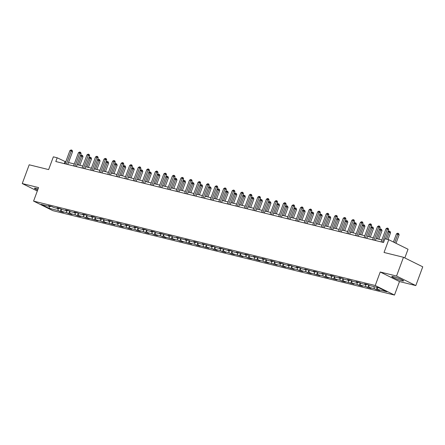 <?xml version="1.0" encoding="UTF-8"?>
<svg xmlns="http://www.w3.org/2000/svg" width="445" height="445" viewBox="0 0 445 445"><rect width="100%" height="100%" fill="white"/><g stroke="black" fill="none" stroke-linecap="round" stroke-linejoin="round"><path stroke-width="0.67" d="M393.625 276.701A6.28 0.684 -159.7 0 0 391.795 276.534A6.28 0.684 -159.7 0 0 395.255 278.492A6.28 0.684 -159.7 0 0 401.746 280.728A6.28 0.684 -159.7 0 0 403.576 280.895A6.28 0.684 -159.7 0 0 400.116 278.937A6.28 0.684 -159.7 0 0 393.625 276.701M38.081 188.919A6.28 0.684 -159.7 0 0 36.312 188.413A6.28 0.684 -159.7 0 0 34.482 188.246A6.28 0.684 -159.7 0 0 37.653 190.082M404.817 257.933L408.026 249.25L388.758 239.71L384.925 238.765L383.54 242.514L55.803 161.535L57.188 157.786L53.356 156.835L48.633 169.595L29.192 164.795L22.25 183.557L37.308 191.011M415.808 285.584L422.75 266.816L403.482 257.277L396.54 276.039L380.219 272.006L375.224 285.518L394.487 295.063L399.488 281.552L415.808 285.584L396.54 276.039M375.224 285.518L33.575 201.101L52.844 210.641L394.487 295.063M48.972 208.277L58.284 210.58L60.186 211.52L63.468 212.332L61.571 211.392L66.828 212.693L68.73 213.633L72.012 214.446L70.115 213.5L75.372 214.802L77.274 215.742L80.556 216.554L78.659 215.614L83.916 216.915L85.818 217.855L89.1 218.667L87.203 217.727L97.644 220.776L95.747 219.836L101.004 221.137L102.906 222.077L106.188 222.889L104.291 221.949L114.732 224.998L112.835 224.058L118.092 225.359L119.989 226.299L123.276 227.111L121.379 226.171L126.636 227.467L128.533 228.407L131.82 229.22L129.923 228.279L135.18 229.581L137.077 230.521L140.364 231.333L138.467 230.393L143.724 231.689L145.621 232.629L148.908 233.441L147.011 232.501L152.268 233.803L154.165 234.743L157.452 235.555L155.555 234.615L160.812 235.911L162.709 236.857L165.996 237.669L164.094 236.723L174.54 239.777L172.638 238.837L177.9 240.133L179.797 241.079L183.084 241.891L181.182 240.945L191.628 243.999L189.726 243.059L194.988 244.355L196.885 245.301L200.172 246.113L198.27 245.167L208.716 248.221L206.814 247.281L212.076 248.577L213.973 249.523L217.26 250.335L215.358 249.389L220.62 250.691L222.517 251.631L225.804 252.443L223.902 251.503L229.164 252.805L231.061 253.745L234.348 254.557L232.446 253.617L242.892 256.665L240.99 255.725L246.252 257.026L248.149 257.966L251.436 258.779L249.534 257.839L259.98 260.887L258.078 259.947L263.34 261.248L265.237 262.188L268.524 263.001L266.622 262.06L277.068 265.109L275.166 264.169L280.428 265.47L282.325 266.41L285.612 267.223L283.71 266.282L294.156 269.331L292.254 268.391L297.516 269.692L299.413 270.632L302.7 271.444L300.798 270.504L306.06 271.8L307.957 272.746L311.244 273.553L309.342 272.613L319.788 275.666L317.886 274.726L323.148 276.022L325.045 276.968L328.332 277.78L326.43 276.834L336.876 279.888L334.974 278.948L340.236 280.244L342.133 281.19L345.42 282.002L343.518 281.056L353.964 284.11L352.062 283.17L357.324 284.466L359.221 285.412L362.508 286.224L360.606 285.278L365.862 286.58L367.765 287.52L371.052 288.332L369.15 287.392L374.406 288.694L376.309 289.634L379.596 290.446L377.694 289.5L387.005 291.803L379.09 287.882L369.778 285.584L367.882 284.644L364.594 283.832L366.491 284.772L361.234 283.471L359.338 282.531L356.05 281.718L357.947 282.658L352.69 281.362L350.793 280.417L347.506 279.61L349.403 280.55L344.146 279.249L342.25 278.309L338.962 277.496L340.859 278.437L335.602 277.14L333.705 276.195L330.418 275.383L332.32 276.328L321.874 273.274L323.776 274.215L318.514 272.918L316.618 271.973L313.33 271.161L315.232 272.106L304.786 269.053L306.688 269.993L301.426 268.697L299.53 267.751L296.242 266.939L298.144 267.884L292.882 266.583L290.986 265.643L287.698 264.831L289.6 265.771L284.338 264.469L282.442 263.529L279.154 262.717L281.056 263.663L275.794 262.361L273.897 261.421L270.61 260.609L272.512 261.549L267.25 260.247L265.353 259.307L262.066 258.495L263.968 259.435L253.522 256.387L255.424 257.327L250.162 256.025L248.266 255.085L244.978 254.273L246.88 255.213L236.434 252.165L238.336 253.105L233.074 251.803L231.178 250.863L227.89 250.051L229.792 250.991L219.346 247.943L221.248 248.883L215.986 247.581L214.09 246.641L210.802 245.829L212.704 246.769L202.258 243.721L204.16 244.661L198.898 243.359L197.002 242.419L193.714 241.607L195.616 242.547L190.354 241.251L188.458 240.306L185.17 239.493L187.072 240.439L176.626 237.385L178.528 238.325L173.266 237.029L171.369 236.084L168.082 235.272L169.984 236.217L159.538 233.163L161.44 234.103L156.178 232.807L154.282 231.862L150.994 231.05L152.896 231.995L147.634 230.694L145.738 229.754L142.45 228.941L144.352 229.881L139.096 228.585L137.194 227.64L133.906 226.828L135.808 227.773L130.552 226.472L128.65 225.532L125.362 224.719L127.264 225.66L122.008 224.358L120.105 223.418L116.818 222.606L118.72 223.551L113.464 222.25L111.562 221.31L108.274 220.498L110.176 221.438L104.92 220.136L103.017 219.196L99.73 218.384L101.632 219.324L96.376 218.028L94.474 217.088L91.186 216.276L93.088 217.216L87.832 215.914L85.93 214.974L82.642 214.162L84.544 215.102L79.288 213.806L77.386 212.866L74.098 212.054L76 212.994L70.744 211.692L68.842 210.752L65.554 209.94L67.456 210.88L62.2 209.584L60.298 208.644L57.01 207.832L58.912 208.772L53.656 207.47L51.754 206.53L48.466 205.718L50.368 206.658L41.057 204.361L48.972 208.277L49.601 206.469M367.042 284.433L366.491 284.772M374.406 288.694L373.906 286.602M369.15 287.392L368.571 284.984M358.498 282.325L357.947 282.658M365.862 286.58L365.362 284.494M360.606 285.278L360.027 282.875M349.954 280.211L349.403 280.55M357.324 284.466L356.818 282.38M352.062 283.17L351.483 280.762M341.41 278.103L340.859 278.437M348.78 282.358L348.274 280.267M343.518 281.056L342.939 278.653M332.866 275.989L332.32 276.328M340.236 280.244L339.73 278.158M334.974 278.948L334.395 276.54M324.322 273.881L323.776 274.215M331.692 278.136L331.186 276.045M326.43 276.834L325.851 274.432M315.778 271.767L315.232 272.106M323.148 276.022L322.642 273.936M317.886 274.726L317.307 272.318M307.234 269.659L306.688 269.993M314.604 273.914L314.098 271.823M309.342 272.613L308.763 270.204M298.69 267.545L298.144 267.884M306.06 271.8L305.554 269.714M300.798 270.504L300.219 268.096M290.146 265.437L289.6 265.771M297.516 269.692L297.01 267.601M292.254 268.391L291.675 265.982M281.602 263.323L281.056 263.663M288.972 267.579L288.466 265.493M283.71 266.282L283.131 263.874M273.058 261.209L272.512 261.549M280.428 265.47L279.922 263.379M275.166 264.169L274.587 261.76M264.514 259.101L263.968 259.435M271.884 263.357L271.378 261.271M266.622 262.06L266.043 259.652M255.97 256.988L255.424 257.327M263.34 261.248L262.834 259.157M258.078 259.947L257.499 257.538M247.426 254.879L246.88 255.213M254.796 259.135L254.29 257.049M249.534 257.839L248.955 255.43M238.882 252.766L238.336 253.105M246.252 257.026L245.746 254.935M240.99 255.725L240.411 253.316M230.338 250.657L229.792 250.991M237.708 254.913L237.202 252.827M232.446 253.617L231.867 251.208M221.794 248.544L221.248 248.883M229.164 252.805L228.658 250.713M223.902 251.503L223.323 249.094M213.25 246.435L212.704 246.769M220.62 250.691L220.114 248.605M215.358 249.389L214.779 246.986M204.706 244.322L204.16 244.661M212.076 248.577L211.57 246.491M206.814 247.281L206.235 244.872M196.162 242.214L195.616 242.547M203.532 246.469L203.026 244.377M198.27 245.167L197.691 242.764M187.618 240.1L187.072 240.439M194.988 244.355L194.482 242.269M189.726 243.059L189.147 240.65M179.074 237.992L178.528 238.325M186.444 242.247L185.938 240.155M181.182 240.945L180.603 238.542M170.53 235.878L169.984 236.217M177.9 240.133L177.394 238.047M172.638 238.837L172.059 236.429M161.986 233.77L161.44 234.103M169.356 238.025L168.85 235.933M164.094 236.723L163.515 234.315M153.442 231.656L152.896 231.995M160.812 235.911L160.306 233.825M155.555 234.615L154.971 232.207M144.898 229.548L144.352 229.881M152.268 233.803L151.762 231.712M147.011 232.501L146.427 230.093M136.354 227.434L135.808 227.773M143.724 231.689L143.218 229.603M138.467 230.393L137.883 227.985M127.81 225.32L127.264 225.66M135.18 229.581L134.674 227.49M129.923 228.279L129.339 225.871M119.266 223.212L118.72 223.551M126.636 227.467L126.13 225.381M121.379 226.171L120.795 223.763M110.722 221.098L110.176 221.438M118.092 225.359L117.586 223.268M112.835 224.058L112.251 221.649M102.178 218.99L101.632 219.324M109.548 223.245L109.042 221.159M104.291 221.949L103.707 219.541M93.634 216.876L93.088 217.216M101.004 221.137L100.498 219.046M95.747 219.836L95.163 217.427M85.09 214.768L84.544 215.102M92.46 219.023L91.954 216.938M87.203 217.727L86.619 215.319M76.546 212.654L76 212.994M83.916 216.915L83.41 214.824M78.659 215.614L78.075 213.205M68.002 210.546L67.456 210.88M75.372 214.802L74.866 212.716M70.115 213.5L69.531 211.097M59.458 208.432L58.912 208.772M66.828 212.693L66.322 210.602M61.571 211.392L60.987 208.983M50.914 206.324L50.368 206.658M58.284 210.58L57.778 208.494M388.758 239.71L384.041 252.471L403.482 257.277M33.575 201.101L38.57 187.59L22.25 183.557M65.743 161.835L57.188 157.786M381.871 239.95L376.108 238.526M373.327 237.836L367.564 236.412M364.783 235.728L359.02 234.304M356.239 233.614L350.476 232.19M347.695 231.5L341.932 230.076M339.151 229.392L333.388 227.968M330.607 227.278L324.844 225.854M322.063 225.17L316.3 223.746M313.519 223.056L307.756 221.632M304.975 220.948L299.212 219.524M296.431 218.834L290.668 217.41M287.887 216.726L282.124 215.302M279.343 214.612L273.58 213.188M270.799 212.504L265.036 211.08M262.255 210.39L256.492 208.966M253.711 208.282L247.948 206.858M245.167 206.168L239.404 204.744M236.623 204.06L230.86 202.636M228.079 201.947L222.316 200.523M219.535 199.838L213.772 198.414M210.991 197.725L205.228 196.301M202.447 195.616L196.684 194.187M193.903 193.503L188.14 192.079M185.359 191.389L179.596 189.965M176.815 189.281L171.052 187.857M168.271 187.167L162.508 185.743M159.727 185.059L153.964 183.635M151.183 182.945L145.42 181.521M142.639 180.837L136.876 179.413M134.095 178.723L128.332 177.299M125.551 176.615L119.788 175.191M117.007 174.501L111.244 173.077M108.463 172.393L102.7 170.969M99.919 170.279L94.156 168.855M91.375 168.171L85.612 166.747M82.831 166.057L77.068 164.633M74.287 163.949L68.524 162.525M377.694 289.5L377.193 287.414M64.269 163.627L64.998 161.652M60.186 211.52L61.043 209.2M68.73 213.633L69.587 211.314M77.274 215.742L78.131 213.422M85.818 217.855L86.675 215.536M94.362 219.964L95.219 217.649M102.906 222.077L103.763 219.758M111.45 224.185L112.307 221.871M119.989 226.299L120.851 223.98M128.533 228.407L129.395 226.093M137.077 230.521L137.939 228.202M145.621 232.629L146.483 230.315M154.165 234.743L155.027 232.423M162.709 236.857L163.571 234.537M171.253 238.965L172.115 236.645M179.797 241.079L180.659 238.759M188.341 243.187L189.203 240.867M196.885 245.301L197.747 242.981M205.429 247.409L206.291 245.089M213.973 249.523L214.835 247.203M222.517 251.631L223.379 249.311M231.061 253.745L231.923 251.425M239.605 255.853L240.467 253.533M248.149 257.966L249.011 255.647M256.693 260.075L257.555 257.761M265.237 262.188L266.099 259.869M273.781 264.297L274.637 261.983M282.325 266.41L283.181 264.091M290.869 268.519L291.725 266.205M299.413 270.632L300.269 268.313M307.957 272.746L308.813 270.427M316.501 274.854L317.357 272.535M325.045 276.968L325.901 274.648M333.589 279.076L334.445 276.757M342.133 281.19L342.989 278.87M350.677 283.298L351.533 280.979M359.221 285.412L360.077 283.092M367.765 287.52L368.621 285.201M376.309 289.634L377.137 287.403M380.219 272.006L399.488 281.552M67.796 164.5L72.563 151.6L71.261 150.961L66.383 164.149M69.893 150.621L71.055 149.937L71.606 150.076L71.261 150.961L69.893 150.621L65.014 163.816M71.606 150.076L72.123 150.332L72.563 151.6M79.816 165.312L82.981 156.762L80.345 155.783M78.403 164.962L82.019 155.233L82.542 155.489L82.981 156.762M80.356 155.75L81.474 155.099L82.019 155.233M76.34 166.614L81.107 153.714L79.805 153.069L74.927 166.263M78.437 152.73L79.599 152.051L80.15 152.184L79.805 153.069L78.437 152.73L73.559 165.924M80.15 152.184L80.667 152.446L81.107 153.714M84.884 168.722L89.651 155.822L88.349 155.183L83.471 168.371M86.981 154.843L88.143 154.159L88.694 154.298L88.349 155.183L86.981 154.843L82.103 168.038M88.694 154.298L89.211 154.554L89.651 155.822M88.36 167.426L91.525 158.871L88.889 157.897M86.947 167.075L90.563 157.341L91.086 157.602L91.525 158.871M88.9 157.864L90.018 157.207L90.563 157.341M96.904 169.534L100.069 160.984L97.433 160.005M95.491 169.183L99.107 159.455L99.63 159.71L100.069 160.984M97.444 159.972L98.562 159.321L99.107 159.455M93.428 170.835L98.195 157.936L96.893 157.291L92.015 170.485M95.525 156.952L96.687 156.273L97.238 156.406L96.893 157.291L95.525 156.952L90.647 170.146M97.238 156.406L97.755 156.668L98.195 157.936M101.972 172.944L106.739 160.05L105.437 159.405L100.559 172.593M104.069 159.065L105.231 158.381L105.782 158.52L105.437 159.405L104.069 159.065L99.191 172.26M105.782 158.52L106.299 158.776L106.739 160.05M110.516 175.057L115.283 162.158L113.981 161.513L109.103 174.707M112.613 161.173L113.775 160.495L114.326 160.628L113.981 161.513L112.613 161.173L107.735 174.368M114.326 160.628L114.843 160.89L115.283 162.158M105.448 171.648L108.613 163.093L105.977 162.119M104.035 171.297L107.651 161.563L108.174 161.824L108.613 163.093M105.988 162.086L107.106 161.429L107.651 161.563M113.992 173.756L117.157 165.206L114.521 164.233M112.579 173.411L116.195 163.677L116.718 163.932L117.157 165.206M114.532 164.194L115.65 163.543L116.195 163.677M122.536 175.87L125.701 167.314L123.065 166.341M121.123 175.519L124.739 165.79L125.262 166.046L125.701 167.314M123.076 166.308L124.194 165.651L124.739 165.79M131.08 177.978L134.245 169.428L131.609 168.455M129.667 177.633L133.283 167.898L133.806 168.154L134.245 169.428M131.62 168.416L132.738 167.765L133.283 167.898M139.624 180.091L142.789 171.536L140.153 170.563M138.211 179.741L141.827 170.012L142.35 170.268L142.789 171.536M140.164 170.53L141.282 169.873L141.827 170.012M148.168 182.2L151.333 173.65L148.697 172.677M146.755 181.855L150.371 172.12L150.894 172.376L151.333 173.65M148.708 172.638L149.826 171.987L150.371 172.12M156.712 184.313L159.877 175.758L157.241 174.785M155.299 183.963L158.915 174.234L159.438 174.49L159.877 175.758M157.252 174.752L158.37 174.095L158.915 174.234M165.256 186.422L168.421 177.872L165.785 176.899M163.843 186.077L167.459 176.342L167.982 176.604L168.421 177.872M165.796 176.86L166.914 176.209L167.459 176.342M173.8 188.535L176.965 179.98L174.329 179.007M172.387 188.185L176.003 178.456L176.526 178.712L176.965 179.98M174.34 178.973L175.458 178.317L176.003 178.456M182.344 190.644L185.509 182.094L182.873 181.121M180.931 190.299L184.547 180.564L185.07 180.826L185.509 182.094M182.884 181.082L184.002 180.431L184.547 180.564M190.888 192.757L194.053 184.208L191.417 183.229M189.475 192.407L193.091 182.678L193.614 182.934L194.053 184.208M191.428 183.195L192.54 182.539L193.091 182.678M199.432 194.871L202.597 186.316L199.961 185.343M198.019 194.521L201.635 184.786L202.158 185.048L202.597 186.316M199.972 185.304L201.084 184.653L201.635 184.786M207.976 196.979L211.141 188.43L208.505 187.451M206.563 196.629L210.179 186.9L210.702 187.156L211.141 188.43M208.516 187.417L209.628 186.761L210.179 186.9M216.52 199.093L219.685 190.538L217.049 189.564M215.107 198.743L218.723 189.008L219.246 189.27L219.685 190.538M217.06 189.526L218.172 188.875L218.723 189.008M225.064 201.201L228.229 192.652L225.593 191.673M223.651 200.851L227.267 191.122L227.79 191.378L228.229 192.652M225.604 191.639L226.716 190.988L227.267 191.122M233.608 203.315L236.773 194.76L234.137 193.786M232.195 202.965L235.811 193.23L236.334 193.492L236.773 194.76M234.148 193.753L235.26 193.097L235.811 193.23M242.152 205.423L245.317 196.874L242.681 195.895M240.739 205.073L244.355 195.344L244.878 195.6L245.317 196.874M242.692 195.861L243.804 195.21L244.355 195.344M250.696 207.537L253.861 198.982L251.219 198.008M249.283 207.186L252.899 197.452L253.422 197.714L253.861 198.982M251.236 197.975L252.348 197.319L252.899 197.452M259.24 209.645L262.405 201.095L259.763 200.122M257.827 209.3L261.443 199.566L261.96 199.822L262.405 201.095M259.78 200.083L260.892 199.432L261.443 199.566M119.06 177.166L123.827 164.272L122.525 163.627L117.647 176.815M121.157 163.287L122.319 162.603L122.87 162.742L122.525 163.627L121.157 163.287L116.278 176.481M122.87 162.742L123.387 162.998L123.827 164.272M127.604 179.279L132.371 166.38L131.069 165.735L126.191 178.929M129.701 165.395L130.863 164.717L131.414 164.85L131.069 165.735L129.701 165.395L124.823 178.59M131.414 164.85L131.931 165.112L132.371 166.38M136.148 181.388L140.915 168.494L139.613 167.848L134.735 181.043M138.245 167.509L139.407 166.831L139.958 166.964L139.613 167.848L138.245 167.509L133.367 180.703M139.958 166.964L140.475 167.22L140.915 168.494M144.692 183.501L149.459 170.602L148.157 169.957L143.279 183.151M146.789 169.617L147.951 168.939L148.502 169.072L148.157 169.957L146.789 169.617L141.911 182.812M148.502 169.072L149.019 169.334L149.459 170.602M153.236 185.609L158.003 172.716L156.701 172.07L151.823 185.265M155.333 171.731L156.495 171.052L157.046 171.186L156.701 172.07L155.333 171.731L150.455 184.925M157.046 171.186L157.563 171.442L158.003 172.716M161.78 187.723L166.547 174.824L165.245 174.179L160.367 187.373M163.877 173.845L165.039 173.161L165.59 173.294L165.245 174.179L163.877 173.845L158.998 187.034M165.59 173.294L166.107 173.556L166.547 174.824M170.324 189.831L175.091 176.938L173.789 176.292L168.911 189.487M172.421 175.953L173.583 175.274L174.134 175.408L173.789 176.292L172.421 175.953L167.542 189.147M174.134 175.408L174.651 175.664L175.091 176.938M178.868 191.945L183.635 179.046L182.333 178.401L177.455 191.595M180.965 178.067L182.127 177.383L182.678 177.516L182.333 178.401L180.965 178.067L176.087 191.255M182.678 177.516L183.195 177.778L183.635 179.046M187.412 194.053L192.179 181.16L190.877 180.514L185.999 193.709M189.509 180.175L190.671 179.496L191.222 179.63L190.877 180.514L189.509 180.175L184.631 193.369M191.222 179.63L191.739 179.886L192.179 181.16M195.956 196.167L200.723 183.268L199.421 182.622L194.543 195.817M198.053 182.289L199.215 181.605L199.766 181.744L199.421 182.622L198.053 182.289L193.174 195.477M199.766 181.744L200.283 181.999L200.723 183.268M204.5 198.275L209.267 185.381L207.965 184.736L203.087 197.93M206.597 184.397L207.759 183.718L208.31 183.852L207.965 184.736L206.597 184.397L201.719 197.591M208.31 183.852L208.827 184.108L209.267 185.381M213.044 200.389L217.811 187.49L216.509 186.844L211.631 200.039M215.141 186.511L216.303 185.826L216.854 185.965L216.509 186.844L215.141 186.511L210.263 199.699M216.854 185.965L217.371 186.221L217.811 187.49M221.588 202.503L226.355 189.603L225.053 188.958L220.175 202.152M223.685 188.619L224.847 187.94L225.398 188.074L225.053 188.958L223.685 188.619L218.807 201.813M225.398 188.074L225.915 188.33L226.355 189.603M230.132 204.611L234.899 191.712L233.597 191.072L228.719 204.261M232.229 190.733L233.391 190.048L233.942 190.187L233.597 191.072L232.229 190.733L227.351 203.927M233.942 190.187L234.459 190.443L234.899 191.712M238.676 206.725L243.443 193.825L242.141 193.18L237.263 206.374M240.773 192.841L241.935 192.162L242.486 192.296L242.141 193.18L240.773 192.841L235.894 206.035M242.486 192.296L243.003 192.557L243.443 193.825M247.22 208.833L251.987 195.939L250.685 195.294L245.807 208.483M249.317 194.955L250.479 194.27L251.024 194.409L250.685 195.294L249.317 194.955L244.439 208.149M251.024 194.409L251.547 194.665L251.987 195.939M255.764 210.947L260.531 198.047L259.229 197.402L254.351 210.596M257.861 197.063L259.023 196.384L259.569 196.518L259.229 197.402L257.861 197.063L252.983 210.257M259.569 196.518L260.091 196.779L260.531 198.047M264.308 213.055L269.075 200.161L267.773 199.516L262.895 212.704M266.405 199.176L267.567 198.492L268.113 198.631L267.773 199.516L266.405 199.176L261.526 212.371M268.113 198.631L268.635 198.887L269.075 200.161M272.852 215.169L277.619 202.269L276.317 201.624L271.439 214.818M274.949 201.285L276.111 200.606L276.656 200.739L276.317 201.624L274.949 201.285L270.07 214.479M276.656 200.739L277.179 201.001L277.619 202.269M281.396 217.277L286.163 204.383L284.861 203.738L279.983 216.932M283.493 203.398L284.655 202.714L285.201 202.853L284.861 203.738L283.493 203.398L278.615 216.593M285.201 202.853L285.723 203.109L286.163 204.383M289.94 219.391L294.707 206.491L293.405 205.846L288.527 219.04M292.037 205.507L293.199 204.828L293.745 204.961L293.405 205.846L292.037 205.507L287.159 218.701M293.745 204.961L294.267 205.223L294.707 206.491M298.484 221.499L303.251 208.605L301.949 207.96L297.071 221.154M300.581 207.62L301.743 206.942L302.289 207.075L301.949 207.96L300.581 207.62L295.703 220.815M302.289 207.075L302.811 207.331L303.251 208.605M307.028 223.613L311.795 210.713L310.493 210.068L305.615 223.262M309.125 209.729L310.287 209.05L310.832 209.183L310.493 210.068L309.125 209.729L304.247 222.923M310.832 209.183L311.355 209.445L311.795 210.713M315.572 225.721L320.339 212.827L319.037 212.182L314.159 225.376M317.669 211.842L318.831 211.164L319.377 211.297L319.037 212.182L317.669 211.842L312.791 225.037M319.377 211.297L319.899 211.553L320.339 212.827M324.116 227.834L328.883 214.935L327.581 214.29L322.703 227.484M326.213 213.956L327.375 213.272L327.921 213.405L327.581 214.29L326.213 213.956L321.334 227.145M327.921 213.405L328.443 213.667L328.883 214.935M267.784 211.759L270.949 203.204L268.307 202.23M266.371 211.408L269.987 201.674L270.504 201.935L270.949 203.204M268.324 202.197L269.436 201.541L269.987 201.674M276.328 213.867L279.493 205.317L276.851 204.344M274.915 213.522L278.531 203.788L279.048 204.044L279.493 205.317M276.868 204.305L277.98 203.654L278.531 203.788M284.872 215.981L288.037 207.426L285.395 206.452M283.459 215.63L287.075 205.902L287.592 206.157L288.037 207.426M285.412 206.419L286.524 205.762L287.075 205.902M293.416 218.089L296.581 209.539L293.939 208.566M292.003 217.744L295.619 208.01L296.136 208.266L296.581 209.539M293.956 208.527L295.068 207.876L295.619 208.01M301.96 220.203L305.125 211.648L302.483 210.674M300.547 219.852L304.163 210.123L304.68 210.379L305.125 211.648M302.5 210.641L303.612 209.984L304.163 210.123M310.504 222.311L313.669 213.761L311.027 212.788M309.091 221.966L312.707 212.232L313.224 212.488L313.669 213.761M311.044 212.749L312.156 212.098L312.707 212.232M319.048 224.425L322.213 215.869L319.571 214.896M317.635 224.074L321.251 214.345L321.768 214.601L322.213 215.869M319.588 214.863L320.7 214.206L321.251 214.345M327.592 226.533L330.757 217.983L328.115 217.01M326.179 226.188L329.795 216.454L330.312 216.715L330.757 217.983M328.132 216.971L329.244 216.32L329.795 216.454M336.136 228.647L339.301 220.097L336.659 219.118M334.723 228.296L338.339 218.567L338.856 218.823L339.301 220.097M336.676 219.085L337.788 218.428L338.339 218.567M332.66 229.943L337.427 217.049L336.125 216.404L331.247 229.598M334.757 216.064L335.919 215.386L336.464 215.519L336.125 216.404L334.757 216.064L329.878 229.258M336.464 215.519L336.987 215.775L337.427 217.049M344.68 230.755L347.845 222.205L345.203 221.232M343.267 230.41L346.883 220.676L347.4 220.937L347.845 222.205M345.22 221.193L346.332 220.542L346.883 220.676M341.198 232.056L345.971 219.157L344.669 218.512L339.791 231.706M343.301 218.178L344.463 217.494L345.009 217.627L344.669 218.512L343.301 218.178L338.423 231.367M345.009 217.627L345.531 217.889L345.971 219.157M353.224 232.869L356.389 224.319L353.747 223.34M351.811 232.518L355.427 222.789L355.944 223.045L356.389 224.319M353.764 223.307L354.876 222.65L355.427 222.789M349.742 234.165L354.515 221.271L353.213 220.625L348.335 233.82M351.845 220.286L353.007 219.608L353.553 219.741L353.213 220.625L351.845 220.286L346.966 233.48M353.553 219.741L354.075 219.997L354.515 221.271M361.768 234.982L364.933 226.427L362.291 225.454M360.355 234.632L363.971 224.897L364.488 225.159L364.933 226.427M362.308 225.415L363.42 224.764L363.971 224.897M358.286 236.278L363.059 223.379L361.757 222.734L356.879 235.928M360.389 222.4L361.551 221.716L362.097 221.855L361.757 222.734L360.389 222.4L355.511 235.589M362.097 221.855L362.619 222.111L363.059 223.379M370.312 237.09L373.477 228.541L370.835 227.562M368.899 236.74L372.515 227.011L373.032 227.267L373.477 228.541M370.852 227.529L371.964 226.872L372.515 227.011M366.83 238.387L371.603 225.493L370.301 224.847L365.423 238.042M368.933 224.508L370.095 223.829L370.641 223.963L370.301 224.847L368.933 224.508L364.055 237.702M370.641 223.963L371.163 224.219L371.603 225.493M378.856 239.204L382.021 230.649L379.379 229.676M377.443 238.854L381.059 229.119L381.576 229.381L382.021 230.649M379.396 229.637L380.508 228.986L381.059 229.119M375.374 240.5L380.147 227.601L378.845 226.961L373.967 240.15M377.477 226.622L378.639 225.938L379.185 226.077L378.845 226.961L377.477 226.622L372.599 239.811M379.185 226.077L379.707 226.333L380.147 227.601M388.057 239.538L390.565 232.763L387.923 231.784M386.644 239.188L389.603 231.233L390.12 231.489L390.565 232.763M387.94 231.75L389.052 231.1L389.603 231.233M385.309 238.859L388.691 229.715L387.389 229.069L382.511 242.264M386.021 228.73L387.183 228.051L387.728 228.185L387.389 229.069L386.021 228.73L381.143 241.924M387.728 228.185L388.251 228.441L388.691 229.715M395.994 243.293L399.109 234.871L397.802 234.226L396.434 233.886L393.425 242.024M394.687 242.647L398.147 233.341L398.664 233.603L399.109 234.871M396.434 233.886L397.596 233.208L398.147 233.341"/></g></svg>
